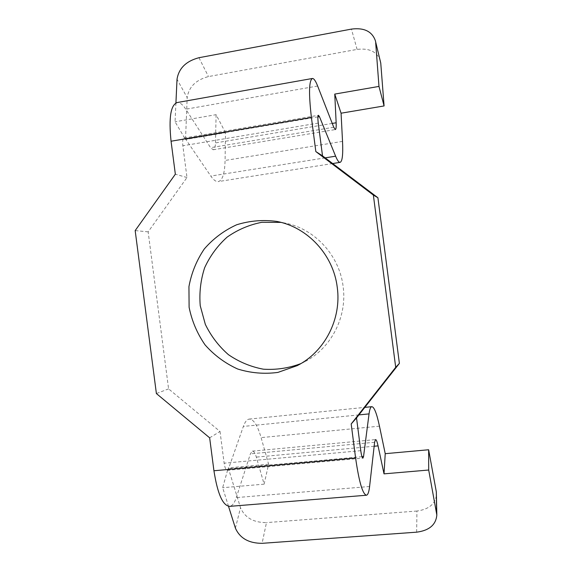 <?xml version="1.0" encoding="UTF-8"?>
<svg xmlns="http://www.w3.org/2000/svg" width="572" height="572" viewBox="0 0 572 572"><rect width="100%" height="100%" fill="white"/><g stroke="black" fill="none" stroke-linecap="round" stroke-linejoin="round"><path stroke-width="0.43" stroke-dasharray="2.86 2.15" d="M380.416 60.889C377.12 51.745 369.348 47.919 357.085 49.406L208.48 76.569C195.939 79.858 188.839 86.88 187.18 97.64L177.02 79.258M175.926 102.931L175.053 121.793L185.521 139.475L187.18 97.64M209.652 437.83L220.02 431.467L168.59 388.874L148.148 231.846L186.987 177.527L182.854 145.767C182.361 141.12 182.775 138.546 184.091 138.038L185.693 139.218L210.811 176.076C213.528 179.994 215.994 181.839 218.218 181.596C222.479 180.523 224.76 173.48 225.075 160.46L225.525 132.718L185.521 139.475M228.528 506.342L222.658 487.716L228.242 467.867L240.519 507.729C244.859 517.66 253.51 522.622 266.466 522.608L262.098 543.328M220.02 431.467L224.145 463.191C224.853 467.782 225.904 470.155 227.298 470.306L228.55 468.725L243.365 426.426C244.995 421.879 246.918 419.433 249.149 419.097C253.51 419.04 257.5 425.211 261.104 437.616L268.618 464.221L264.128 484.155L256.32 457.114C255.112 453.074 253.804 451.079 252.388 451.136L250.379 453.846L236.3 497.597C234.563 502.931 232.375 505.848 229.722 506.356M264.128 484.155L222.658 487.716M416.652 532.174L416.931 511.039C429.164 509.359 435.7 503.696 436.55 494.051M268.618 464.221L228.242 467.867M416.931 511.039L266.466 522.608M225.525 132.718L216.094 114.672L175.053 121.793M216.094 114.672L215.472 142.914C215.337 147.168 214.579 149.449 213.192 149.757L210.575 147.683L185.786 109.216C182.768 104.569 179.923 102.338 177.249 102.531M186.987 177.527L175.347 174.195M300.836 363.62L304.511 361.854C331.009 348.527 347.404 316.959 343.121 286.479C339.432 255.369 314.707 228.678 285.042 223.08L281.024 222.386M168.59 388.874L156.392 393.557M148.148 231.846L135.171 230.602M198.956 57.708L208.48 76.569M342.528 141.384L225.075 160.46M357.085 49.406L351.43 29.101M235.414 528.163L240.519 507.729M374.152 446.239L256.32 457.114M360.768 450.679L224.145 463.191M361.997 456.692L228.55 468.725M358.901 414.907L243.365 426.426M379.465 426.169L261.104 437.616M374.603 442.27L250.379 453.846M369.598 486.493L236.3 497.597M317.918 116.881L185.693 139.218M318.261 123.087L182.854 145.767M325.146 157.858L210.811 176.076M332.246 123.423L215.472 142.914M333.741 127.241L210.575 147.683M317.632 86.007L185.786 109.216M227.298 470.306L362.941 458.115M249.149 419.097L364.814 407.378M252.388 451.136L375.539 439.589M184.091 138.038L318.468 115.287M332.661 163.542L218.218 181.596M213.192 149.757L335.314 129.565M285.042 223.08L276.977 221.45M304.511 361.854L297.204 365.637"/><path stroke-width="0.86" d="M175.926 102.931L177.02 79.258C178.786 68.311 186.093 61.133 198.956 57.708L351.43 29.101C364.021 27.499 371.993 31.338 375.346 40.612L380.752 63.049L375.346 40.612M380.752 63.049L384.084 105.942L341.069 113.206L334.756 94.087L336.15 122.773C336.336 127.091 336.057 129.358 335.314 129.565L333.741 127.241L317.632 86.007C315.673 81.009 313.957 78.5 312.476 78.464C308.966 80.28 308.615 93.286 311.411 117.489L315.83 151.566L373.366 195.081L395.702 367.324L351.187 423.981L356.52 417.939L360.768 450.679C361.44 455.419 362.169 457.9 362.941 458.115L363.542 456.556L369.047 413.892C369.662 409.316 370.57 406.914 371.764 406.678C374.159 406.828 376.719 413.327 379.465 426.169L385.228 453.682L384.012 473.859L378.063 445.881C377.148 441.691 376.304 439.596 375.539 439.589L374.603 442.27L369.598 486.493C368.976 491.899 367.953 494.809 366.523 495.223C362.691 494.394 359.052 481.989 355.598 458.008L351.187 423.981M315.83 151.566L322.515 155.863L318.261 123.087C317.696 118.297 317.767 115.701 318.468 115.287L319.433 116.624L335.621 156.192C337.366 160.396 338.838 162.455 340.047 162.376C342.335 161.604 343.157 154.604 342.528 141.384L341.069 113.206M384.084 105.942L378.979 86.415L375.69 42.8M436.829 515.022L436.329 491.899L428.635 449.756L428.693 470.02L436.829 515.022C435.957 524.803 429.229 530.523 416.652 532.174L262.098 543.328C248.799 543.3 239.904 538.245 235.414 528.163L228.528 506.342M428.693 470.02L384.012 473.859M428.635 449.756L385.228 453.682M366.252 495.245L229.722 506.356C222.83 505.805 217.567 493.936 213.935 470.756L209.652 437.83L156.392 393.557L135.171 230.602L175.347 174.195L171.057 141.22C168.626 117.746 170.692 104.855 177.249 102.531L312.212 78.514M378.979 86.415L334.756 94.087M281.024 222.386L261.862 222.293C249.22 224.775 237.63 229.722 227.105 237.13C217.539 245.753 210.053 255.956 204.64 267.739C200.636 280.08 199.163 292.75 200.236 305.727L205.319 324.353C210.996 336.05 218.704 346.16 228.428 354.669C239.082 361.962 250.729 366.802 263.37 369.19C276.212 370.02 288.703 368.168 300.836 363.62M337.251 287.33C341.706 319.019 324.689 351.823 297.204 365.637L277.863 372.422C264.207 374.224 250.808 373.087 237.673 369.004C225.139 363.313 214.278 355.283 205.083 344.909C197.183 333.497 191.863 320.956 189.11 307.293L188.939 286.651C191.448 272.966 196.575 260.396 204.304 248.942C213.356 238.531 224.138 230.473 236.644 224.775C249.785 220.692 263.227 219.584 276.977 221.45C307.736 227.256 333.419 254.99 337.251 287.33M322.515 155.863L377.913 197.755L373.366 195.081M377.913 197.755L399.385 363.392L395.702 367.324M399.385 363.392L356.52 417.939M378.063 445.881L374.152 446.239M436.329 491.899L436.6 512.834M363.542 456.556L361.997 456.692M369.047 413.892L358.901 414.907M355.598 458.008L213.935 470.756M319.433 116.624L317.918 116.881M335.621 156.192L325.146 157.858M336.15 122.773L332.246 123.423M311.411 117.489L171.057 141.22M364.814 407.378L371.764 406.678M340.047 162.376L332.661 163.542"/></g></svg>
